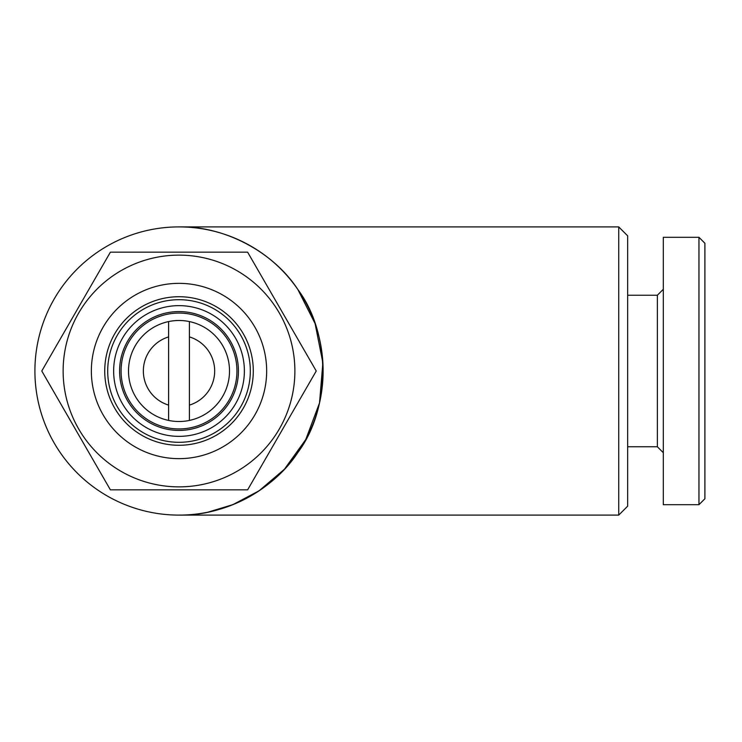 <?xml version="1.0" encoding="UTF-8"?>
<svg xmlns="http://www.w3.org/2000/svg" width="742" height="742" viewBox="0 0 742 742"><rect width="100%" height="100%" fill="white"/><g stroke="black" fill="none" stroke-linecap="round" stroke-linejoin="round"><path stroke-width="1.11" d="M179.007 299.694A71.306 71.306 0 0 1 250.314 371A71.306 71.306 0 0 1 179.007 442.306A71.306 71.306 0 0 1 107.701 371A71.306 71.306 0 0 1 179.007 299.694M179.007 296.726A74.274 74.274 0 0 1 253.291 371A74.274 74.274 0 0 1 179.007 445.274A74.274 74.274 0 0 1 104.733 371A74.274 74.274 0 0 1 179.007 296.726M179.007 283.351A87.649 87.649 0 0 1 266.656 371A87.649 87.649 0 0 1 179.007 458.649A87.649 87.649 0 0 1 91.359 371A87.649 87.649 0 0 1 179.007 283.351M179.007 255.127A115.873 115.873 0 0 1 294.88 371A115.873 115.873 0 0 1 179.007 486.873A115.873 115.873 0 0 1 63.135 371A115.873 115.873 0 0 1 179.007 255.127M247.624 489.841L110.391 489.841L41.784 371L110.391 252.159L247.624 252.159L316.24 371L247.624 489.841M179.007 436.361A65.361 65.361 0 0 1 113.647 371A65.361 65.361 0 0 1 179.007 305.639A65.361 65.361 0 0 1 244.378 371A65.361 65.361 0 0 1 179.007 436.361M179.007 430.425A59.425 59.425 0 0 1 119.592 371A59.425 59.425 0 0 1 179.007 311.575A59.425 59.425 0 0 1 238.432 371A59.425 59.425 0 0 1 179.007 430.425M179.007 313.059A57.941 57.941 0 0 1 236.948 371A57.941 57.941 0 0 1 179.007 428.941A57.941 57.941 0 0 1 121.076 371A57.941 57.941 0 0 1 179.007 313.059M189.414 420.426A50.512 50.512 0 0 1 128.505 371A50.512 50.512 0 0 1 189.414 321.574A50.512 50.512 0 0 1 189.414 420.426L189.414 321.574M618.735 226.904L627.649 235.817L627.649 506.183L618.735 515.096L618.735 226.904L179.007 226.904A144.096 144.096 0 0 0 34.911 371A144.096 144.096 0 0 0 297.857 452.49C273.223 490.286 224.112 516.154 179.007 515.096L181.623 515.078M207.955 512.166L232.895 504.643L259.097 490.796L284.446 469.222L305.778 439.505L319.524 402.934L322.872 362.792L315.09 323.595L297.857 289.51C331.08 333.724 331.08 408.276 297.857 452.49A144.096 144.096 0 0 0 179.007 226.904C224.112 225.846 273.223 251.714 297.857 289.51M618.735 515.096L179.007 515.096M704.9 498.754L698.955 504.699L663.302 504.699L663.302 237.301L698.955 237.301L704.9 243.246L704.9 498.754M663.302 452.703L657.366 446.767L657.366 295.233L663.302 289.297M657.366 446.767L627.649 446.767M657.366 295.233L627.649 295.233M698.955 504.699L698.955 237.301M168.61 321.574L168.61 420.426M168.61 405.104A35.653 35.653 0 0 1 168.61 336.896M189.414 336.896A35.653 35.653 0 0 1 189.414 405.104"/></g></svg>
